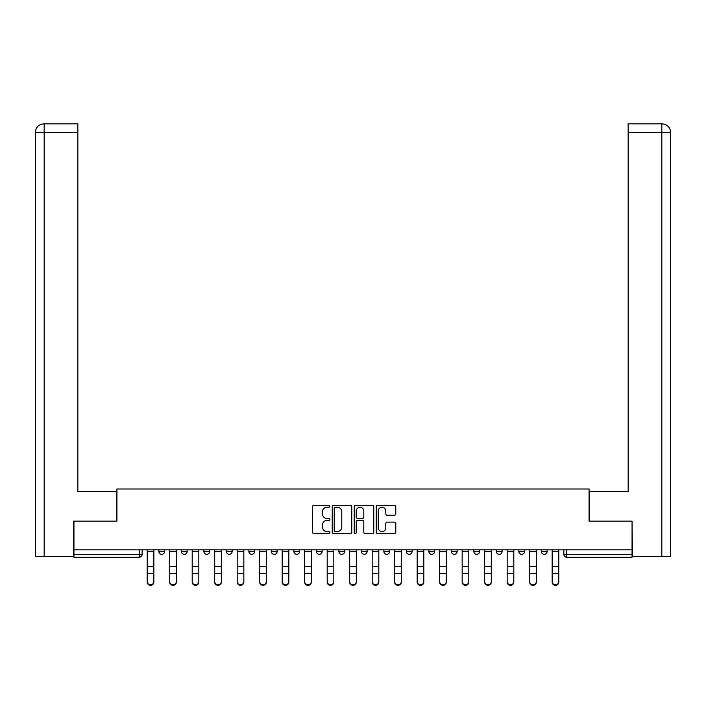 <?xml version="1.0" encoding="UTF-8"?>
<svg xmlns="http://www.w3.org/2000/svg" width="706" height="706" viewBox="0 0 706 706"><rect width="100%" height="100%" fill="white"/><g stroke="black" fill="none" stroke-linecap="round" stroke-linejoin="round"><path stroke-width="1.06" d="M329.923 506.255A0.988 0.988 0 0 0 328.934 505.267L313.896 505.267A1.412 1.412 0 0 0 312.484 506.679L312.484 532.156A1.412 1.412 0 0 0 313.896 533.577L328.934 533.577A0.988 0.988 0 0 0 329.923 532.58A0.988 0.988 0 0 0 328.934 531.592L326.993 531.592A4.527 4.527 0 0 1 322.457 527.064L322.457 524.937A4.527 4.527 0 0 1 326.993 520.41L328.934 520.41A0.988 0.988 0 0 0 329.923 519.422A0.988 0.988 0 0 0 328.934 518.425L326.993 518.425A4.527 4.527 0 0 1 322.457 513.897L322.457 511.771A4.527 4.527 0 0 1 326.993 507.243L328.934 507.243A0.988 0.988 0 0 0 329.923 506.255M406.356 549.85L406.356 551.43L412.127 551.43A2.886 2.886 0 0 1 409.242 554.316A2.886 2.886 0 0 1 406.356 551.43L406.356 549.85M338.871 549.85L338.871 551.43L344.634 551.43A2.886 2.886 0 0 1 341.748 554.316A2.886 2.886 0 0 1 338.871 551.43L338.871 549.85M293.873 549.85L293.873 551.43L299.644 551.43A2.886 2.886 0 0 1 296.758 554.316A2.886 2.886 0 0 1 293.873 551.43L293.873 549.85M271.378 549.85L271.378 551.43L277.14 551.43A2.886 2.886 0 0 1 274.263 554.316A2.886 2.886 0 0 1 271.378 551.43L271.378 549.85M226.379 549.85L226.379 551.43L232.15 551.43A2.886 2.886 0 0 1 229.265 554.316A2.886 2.886 0 0 1 226.379 551.43L226.379 549.85M394.372 515.239A1.412 1.412 0 0 0 395.784 513.827L395.784 506.679A1.412 1.412 0 0 0 394.372 505.267L377.666 505.267A1.412 1.412 0 0 0 376.254 506.679L376.254 532.156A1.412 1.412 0 0 0 377.666 533.577L394.372 533.577A1.412 1.412 0 0 0 395.784 532.156L395.784 523.525A1.412 1.412 0 0 0 394.372 522.105L387.223 522.105A1.412 1.412 0 0 0 385.803 523.525L385.803 527.806A3.786 3.786 0 0 1 382.017 531.592A3.786 3.786 0 0 1 378.231 527.806L378.231 511.029A3.786 3.786 0 0 1 382.017 507.243A3.786 3.786 0 0 1 385.803 511.029L385.803 513.827A1.412 1.412 0 0 0 387.223 515.239L394.372 515.239M44.169 556.478L35.3 556.478L35.3 132.499C35.821 127.239 38.698 124.353 43.94 123.841L77.845 123.841L77.845 132.499L44.169 132.499L44.169 556.478L73.512 556.478L73.512 521.152L116.922 521.152L116.922 488.993L589.078 488.993L589.078 521.152L632.055 521.152L632.055 549.85L73.945 549.85L73.945 554.316L142.162 554.316L142.162 549.85L142.162 554.316A2.886 2.886 0 0 1 139.276 557.202L73.945 557.202L73.945 554.316M73.945 521.152L73.945 549.85M351.764 506.679A1.412 1.412 0 0 0 350.344 505.267L333.647 505.267A1.412 1.412 0 0 0 332.226 506.679L332.226 532.156A1.412 1.412 0 0 0 333.647 533.577L350.344 533.577A1.412 1.412 0 0 0 351.764 532.156L351.764 506.679M355.656 505.267L372.353 505.267A1.412 1.412 0 0 1 373.774 506.679L373.774 532.156A1.412 1.412 0 0 1 372.353 533.577L365.205 533.577A1.412 1.412 0 0 1 363.793 532.156L363.793 521.822A1.412 1.412 0 0 0 362.381 520.41L357.633 520.41A1.412 1.412 0 0 0 356.221 521.822L356.221 532.58A0.988 0.988 0 0 1 355.233 533.577A0.988 0.988 0 0 1 354.235 532.58L354.235 506.679A1.412 1.412 0 0 1 355.656 505.267M563.838 549.85L563.838 554.316L632.055 554.316L632.055 557.202L566.724 557.202A2.886 2.886 0 0 1 563.838 554.316M632.055 549.85L632.055 554.316M547.106 549.85L547.106 551.43A2.886 2.886 0 0 1 544.229 554.316A2.886 2.886 0 0 1 541.343 551.43L547.106 551.43A2.886 2.886 0 0 1 544.229 554.316M541.343 549.85L541.343 551.43M524.611 549.85L524.611 551.43A2.886 2.886 0 0 1 521.725 554.316A2.886 2.886 0 0 1 518.848 551.43L524.611 551.43M518.848 549.85L518.848 551.43M502.116 549.85L502.116 551.43A2.886 2.886 0 0 1 499.23 554.316A2.886 2.886 0 0 1 496.344 551.43L502.116 551.43M496.344 549.85L496.344 551.43M479.621 549.85L479.621 551.43A2.886 2.886 0 0 1 476.735 554.316A2.886 2.886 0 0 1 473.85 551.43L479.621 551.43M473.85 549.85L473.85 551.43M457.117 549.85L457.117 551.43A2.886 2.886 0 0 1 454.24 554.316A2.886 2.886 0 0 1 451.355 551.43A2.886 2.886 0 0 0 454.24 554.316M451.355 549.85L451.355 551.43L457.117 551.43M434.622 549.85L434.622 551.43A2.886 2.886 0 0 1 431.737 554.316A2.886 2.886 0 0 1 428.86 551.43A2.886 2.886 0 0 0 431.737 554.316M428.86 549.85L428.86 551.43L434.622 551.43M412.127 549.85L412.127 551.43A2.886 2.886 0 0 1 409.242 554.316M389.633 549.85L389.633 551.43A2.886 2.886 0 0 1 386.747 554.316A2.886 2.886 0 0 1 383.861 551.43L389.633 551.43M383.861 549.85L383.861 551.43M367.129 549.85L367.129 551.43A2.886 2.886 0 0 1 364.252 554.316A2.886 2.886 0 0 1 361.366 551.43L367.129 551.43L367.129 549.85M361.366 549.85L361.366 551.43M344.634 549.85L344.634 551.43M322.139 549.85L322.139 551.43A2.886 2.886 0 0 1 319.253 554.316A2.886 2.886 0 0 1 316.367 551.43L322.139 551.43L322.139 549.85M316.367 549.85L316.367 551.43M299.644 549.85L299.644 551.43L299.644 549.85M277.14 551.43L277.14 549.85L277.14 551.43A2.886 2.886 0 0 1 274.263 554.316M254.645 549.85L254.645 551.43A2.886 2.886 0 0 1 251.76 554.316A2.886 2.886 0 0 1 248.883 551.43A2.886 2.886 0 0 0 251.76 554.316A2.886 2.886 0 0 0 254.645 551.43L254.645 549.85M248.883 549.85L248.883 551.43L254.645 551.43M232.15 549.85L232.15 551.43M209.656 549.85L209.656 551.43A2.886 2.886 0 0 1 206.77 554.316A2.886 2.886 0 0 1 203.884 551.43A2.886 2.886 0 0 0 206.77 554.316A2.886 2.886 0 0 0 209.656 551.43L203.884 551.43L203.884 549.85M181.389 549.85L181.389 551.43L187.152 551.43L187.152 549.85L187.152 551.43A2.886 2.886 0 0 1 184.275 554.316A2.886 2.886 0 0 1 181.389 551.43A2.886 2.886 0 0 0 184.275 554.316M158.894 549.85L158.894 551.43L164.657 551.43L164.657 549.85L164.657 551.43A2.886 2.886 0 0 1 161.771 554.316A2.886 2.886 0 0 1 158.894 551.43A2.886 2.886 0 0 0 161.771 554.316M139.276 549.85L139.276 557.202A2.886 2.886 0 0 0 142.162 554.316M335.2 507.243A0.988 0.988 0 0 0 334.212 508.232L334.212 530.603A0.988 0.988 0 0 0 335.2 531.592L337.256 531.592A4.527 4.527 0 0 0 341.783 527.064L341.783 511.771A4.527 4.527 0 0 0 337.256 507.243L335.2 507.243M363.793 511.1A3.786 3.786 0 0 0 360.007 507.314A3.786 3.786 0 0 0 356.221 511.1L356.221 517.013A1.412 1.412 0 0 0 357.633 518.425L362.381 518.425A1.412 1.412 0 0 0 363.793 517.013L363.793 511.1M147.21 582.159L147.21 581.603A3.318 3.168 0 0 0 150.528 584.762A3.318 3.168 0 0 0 153.846 581.603L153.846 582.159A3.318 3.168 180 0 1 150.528 585.327A3.318 3.168 180 0 1 147.21 582.159L147.21 574.119M147.21 549.85L147.21 581.603M153.846 549.85L153.846 581.603M169.705 582.159L169.705 581.603A3.318 3.168 0 0 0 173.023 584.762A3.318 3.168 0 0 0 176.341 581.603L176.341 582.159A3.318 3.168 180 0 1 173.023 585.327A3.318 3.168 180 0 1 169.705 582.159L169.705 574.119M192.2 582.159L192.2 581.603A3.318 3.168 0 0 0 195.518 584.762A3.318 3.168 0 0 0 198.836 581.603L198.836 582.159A3.318 3.168 180 0 1 195.518 585.327A3.318 3.168 180 0 1 192.2 582.159L192.2 574.119M116.781 521.152L116.781 491.588L77.845 491.588L77.845 132.499M43.948 123.841C38.689 124.362 35.803 127.248 35.3 132.499L35.3 469.958L35.3 132.499L44.169 132.499L44.169 123.841L77.845 123.841M589.219 521.152L589.219 491.588L628.155 491.588L628.155 123.841L662.034 123.841L628.155 123.841M670.7 469.958L670.7 132.499L670.7 556.478L632.488 556.478L632.055 521.152M661.831 123.841L659.881 123.841L661.831 123.841L661.831 132.499L628.155 132.499M661.831 556.478L661.831 132.499L670.7 132.499C670.179 127.239 667.302 124.353 662.06 123.841M169.705 549.85L169.705 581.603M176.341 549.85L176.341 581.603M192.2 549.85L192.2 581.603M198.836 549.85L198.836 581.603M214.703 582.159L214.703 581.603A3.318 3.168 0 0 0 218.013 584.762A3.318 3.168 0 0 0 221.331 581.603L221.331 582.159A3.318 3.168 180 0 1 218.013 585.327A3.318 3.168 180 0 1 214.703 582.159L214.703 574.119M237.198 582.159L237.198 581.603A3.318 3.168 0 0 0 240.517 584.762A3.318 3.168 0 0 0 243.835 581.603L243.835 582.159A3.318 3.168 180 0 1 240.517 585.327A3.318 3.168 180 0 1 237.198 582.159L237.198 574.119M259.693 582.159L259.693 581.603A3.318 3.168 0 0 0 263.011 584.762A3.318 3.168 0 0 0 266.33 581.603L266.33 582.159A3.318 3.168 180 0 1 263.011 585.327A3.318 3.168 180 0 1 259.693 582.159L259.693 574.119M214.703 549.85L214.703 581.603M221.331 549.85L221.331 581.603M237.198 549.85L237.198 581.603M243.835 549.85L243.835 581.603M259.693 549.85L259.693 581.603M266.33 549.85L266.33 581.603M282.188 582.159L282.188 581.603A3.318 3.168 0 0 0 285.506 584.762A3.318 3.168 0 0 0 288.825 581.603L288.825 582.159A3.318 3.168 180 0 1 285.506 585.327A3.318 3.168 180 0 1 282.188 582.159L282.188 574.119M282.188 549.85L282.188 581.603M288.825 549.85L288.825 581.603M304.692 582.159L304.692 581.603A3.318 3.168 0 0 0 308.001 584.762A3.318 3.168 0 0 0 311.32 581.603L311.32 582.159A3.318 3.168 180 0 1 308.001 585.327A3.318 3.168 180 0 1 304.692 582.159L304.692 574.119M304.692 549.85L304.692 581.603M311.32 549.85L311.32 581.603M327.187 582.159L327.187 581.603A3.318 3.168 0 0 0 330.505 584.762A3.318 3.168 0 0 0 333.823 581.603L333.823 582.159A3.318 3.168 180 0 1 330.505 585.327A3.318 3.168 180 0 1 327.187 582.159L327.187 574.119M327.187 549.85L327.187 581.603M333.823 549.85L333.823 581.603M349.682 582.159L349.682 581.603A3.318 3.168 0 0 0 353 584.762A3.318 3.168 0 0 0 356.318 581.603L356.318 582.159A3.318 3.168 180 0 1 353 585.327A3.318 3.168 180 0 1 349.682 582.159L349.682 574.119M349.682 549.85L349.682 581.603M356.318 549.85L356.318 581.603M372.177 582.159L372.177 581.603A3.318 3.168 0 0 0 375.495 584.762A3.318 3.168 0 0 0 378.813 581.603L378.813 582.159A3.318 3.168 180 0 1 375.495 585.327A3.318 3.168 180 0 1 372.177 582.159L372.177 574.119M394.68 582.159L394.68 581.603A3.318 3.168 0 0 0 397.999 584.762A3.318 3.168 0 0 0 401.308 581.603L401.308 582.159A3.318 3.168 180 0 1 397.999 585.327A3.318 3.168 180 0 1 394.68 582.159L394.68 574.119M417.175 582.159L417.175 581.603A3.318 3.168 0 0 0 420.494 584.762A3.318 3.168 0 0 0 423.812 581.603L423.812 582.159A3.318 3.168 180 0 1 420.494 585.327A3.318 3.168 180 0 1 417.175 582.159L417.175 574.119M439.67 582.159L439.67 581.603A3.318 3.168 0 0 0 442.989 584.762A3.318 3.168 0 0 0 446.307 581.603L446.307 582.159A3.318 3.168 180 0 1 442.989 585.327A3.318 3.168 180 0 1 439.67 582.159L439.67 574.119M462.165 582.159L462.165 581.603A3.318 3.168 0 0 0 465.483 584.762A3.318 3.168 0 0 0 468.802 581.603L468.802 582.159A3.318 3.168 180 0 1 465.483 585.327A3.318 3.168 180 0 1 462.165 582.159L462.165 574.119M484.669 582.159L484.669 581.603A3.318 3.168 0 0 0 487.987 584.762A3.318 3.168 0 0 0 491.297 581.603L491.297 582.159A3.318 3.168 180 0 1 487.987 585.327A3.318 3.168 180 0 1 484.669 582.159L484.669 574.119M372.177 549.85L372.177 581.603M378.813 549.85L378.813 581.603M394.68 549.85L394.68 581.603M401.308 549.85L401.308 581.603M417.175 549.85L417.175 581.603M423.812 549.85L423.812 581.603M439.67 549.85L439.67 581.603M446.307 549.85L446.307 581.603M462.165 549.85L462.165 581.603M468.802 549.85L468.802 581.603M484.669 549.85L484.669 581.603M491.297 549.85L491.297 581.603M507.164 582.159L507.164 581.603A3.318 3.168 0 0 0 510.482 584.762A3.318 3.168 0 0 0 513.8 581.603L513.8 582.159A3.318 3.168 180 0 1 510.482 585.327A3.318 3.168 180 0 1 507.164 582.159L507.164 574.119M507.164 549.85L507.164 581.603M513.8 549.85L513.8 581.603M529.659 582.159L529.659 581.603A3.318 3.168 0 0 0 532.977 584.762A3.318 3.168 0 0 0 536.295 581.603L536.295 582.159A3.318 3.168 180 0 1 532.977 585.327A3.318 3.168 180 0 1 529.659 582.159L529.659 574.119M529.659 549.85L529.659 581.603M536.295 549.85L536.295 581.603M552.154 582.159L552.154 581.603A3.318 3.168 0 0 0 555.472 584.762A3.318 3.168 0 0 0 558.79 581.603L558.79 582.159A3.318 3.168 180 0 1 555.472 585.327A3.318 3.168 180 0 1 552.154 582.159L552.154 574.119M552.154 549.85L552.154 581.603M558.79 549.85L558.79 581.603M566.724 549.85L566.724 557.202M153.846 551.651L147.21 551.651M153.846 566.424L147.21 566.424M153.846 573.563L147.21 573.563M35.3 132.499L35.3 469.958M176.341 551.651L169.705 551.651M176.341 566.424L169.705 566.424M176.341 573.563L169.705 573.563M198.836 551.651L192.2 551.651M198.836 566.424L192.2 566.424M198.836 573.563L192.2 573.563M221.331 551.651L214.703 551.651M221.331 566.424L214.703 566.424M221.331 573.563L214.703 573.563M243.835 551.651L237.198 551.651M243.835 566.424L237.198 566.424M243.835 573.563L237.198 573.563M266.33 551.651L259.693 551.651M266.33 566.424L259.693 566.424M266.33 573.563L259.693 573.563M288.825 551.651L282.188 551.651M288.825 566.424L282.188 566.424M288.825 573.563L282.188 573.563M311.32 551.651L304.692 551.651M311.32 566.424L304.692 566.424M311.32 573.563L304.692 573.563M333.823 551.651L327.187 551.651M333.823 566.424L327.187 566.424M333.823 573.563L327.187 573.563M356.318 551.651L349.682 551.651M356.318 566.424L349.682 566.424M356.318 573.563L349.682 573.563M378.813 551.651L372.177 551.651M378.813 566.424L372.177 566.424M378.813 573.563L372.177 573.563M401.308 551.651L394.68 551.651M401.308 566.424L394.68 566.424M401.308 573.563L394.68 573.563M423.812 551.651L417.175 551.651M423.812 566.424L417.175 566.424M423.812 573.563L417.175 573.563M446.307 551.651L439.67 551.651M446.307 566.424L439.67 566.424M446.307 573.563L439.67 573.563M468.802 551.651L462.165 551.651M468.802 566.424L462.165 566.424M468.802 573.563L462.165 573.563M491.297 551.651L484.669 551.651M491.297 566.424L484.669 566.424M491.297 573.563L484.669 573.563M513.8 551.651L507.164 551.651M513.8 566.424L507.164 566.424M513.8 573.563L507.164 573.563M536.295 551.651L529.659 551.651M536.295 566.424L529.659 566.424M536.295 573.563L529.659 573.563M558.79 551.651L552.154 551.651M558.79 566.424L552.154 566.424M558.79 573.563L552.154 573.563"/></g></svg>
